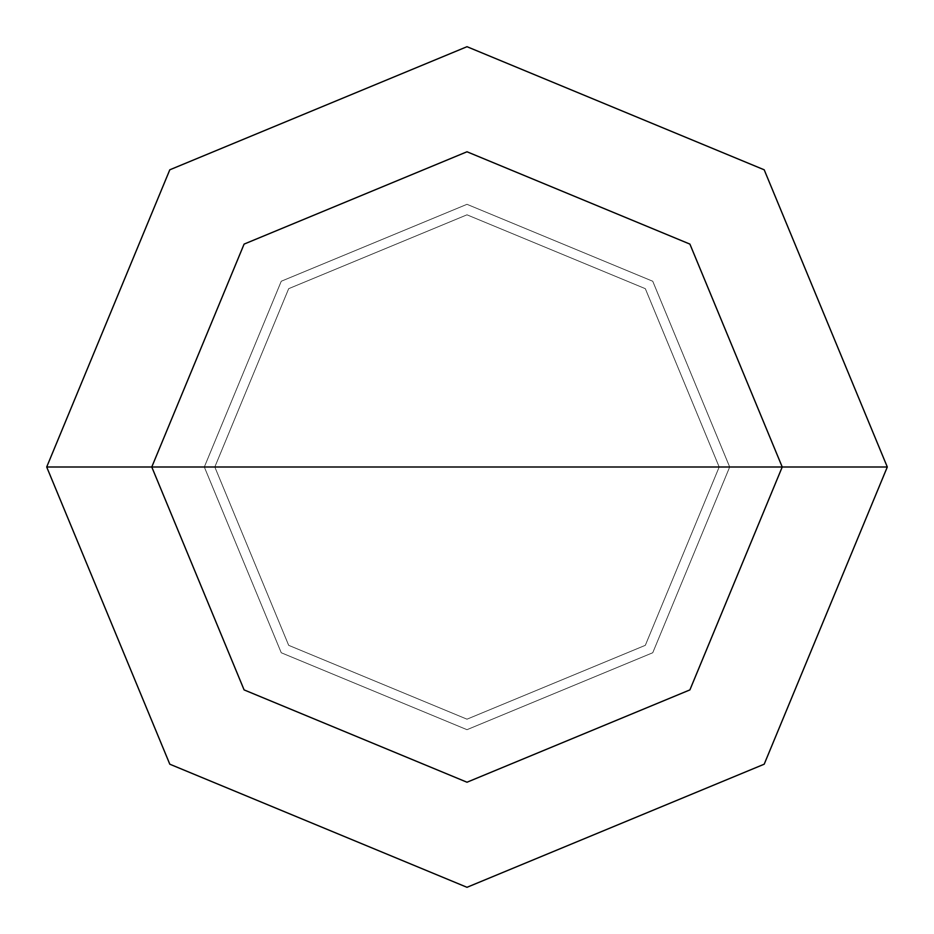 <?xml version="1.0" encoding="UTF-8"?>
<svg xmlns="http://www.w3.org/2000/svg" width="934" height="934" viewBox="0 0 934 934"><rect width="100%" height="100%" fill="white"/><g stroke="black" fill="none" stroke-linecap="round" stroke-linejoin="round"><path stroke-width="0.7" stroke-dasharray="4.67 3.5" d="M204.312 467L281.251 281.251L467 204.312L652.749 281.251L729.688 467L204.312 467L281.251 652.749L467 729.688L652.749 652.749L729.688 467L204.312 467L281.251 652.749L467 729.688L652.749 652.749L729.688 467L652.749 652.749L467 729.688L281.251 652.749L204.312 467L729.688 467L652.749 652.749L467 729.688L281.251 652.749L204.312 467L729.688 467L652.749 281.251L467 204.312L281.251 281.251L204.312 467L281.251 281.251L467 204.312L652.749 281.251L729.688 467L652.749 281.251L467 204.312L281.251 281.251L204.312 467L281.251 652.749L467 729.688L652.749 652.749L729.688 467L204.312 467L281.251 652.749L467 729.688L652.749 652.749L729.688 467L652.749 652.749L467 729.688L281.251 652.749L204.312 467L214.82 467L288.676 645.324L467 719.18L645.324 645.324L719.18 467L729.688 467L652.749 652.749L467 729.688L281.251 652.749L204.312 467L729.688 467L652.749 281.251L467 204.312L281.251 281.251L204.312 467L281.251 281.251L467 204.312L652.749 281.251L729.688 467L652.749 281.251L467 204.312L281.251 281.251L204.312 467L281.251 281.251L467 204.312L652.749 281.251L729.688 467L719.18 467L645.324 645.324L467 719.18L288.676 645.324L214.82 467L288.676 645.324L467 719.18L645.324 645.324L719.18 467L645.324 645.324L467 719.18L288.676 645.324L214.82 467L46.7 467L169.801 764.199L467 887.3L764.199 764.199L887.3 467L719.18 467L645.324 288.676L467 214.82L288.676 288.676L214.82 467L204.312 467M887.3 467L764.199 764.199L467 887.3L169.801 764.199L46.7 467L214.82 467L288.676 288.676L467 214.82L645.324 288.676L719.18 467L645.324 288.676L467 214.82L288.676 288.676L214.82 467L288.676 288.676L467 214.82L645.324 288.676L719.18 467L887.3 467L764.199 169.801L467 46.7L169.801 169.801L46.7 467L169.801 169.801L467 46.7L764.199 169.801L887.3 467"/><path stroke-width="1.4" d="M151.775 467L244.101 244.101L467 151.775L689.899 244.101L782.225 467L151.775 467L244.101 689.899L467 782.225L689.899 689.899L782.225 467L887.3 467L764.199 764.199L467 887.3L169.801 764.199L46.7 467L169.801 764.199L467 887.3L764.199 764.199L887.3 467L764.199 169.801L467 46.7L169.801 169.801L46.7 467L782.225 467L689.899 689.899L467 782.225L244.101 689.899L151.775 467L46.7 467L169.801 169.801L467 46.7L764.199 169.801L887.3 467L782.225 467L689.899 244.101L467 151.775L244.101 244.101L151.775 467"/></g></svg>

